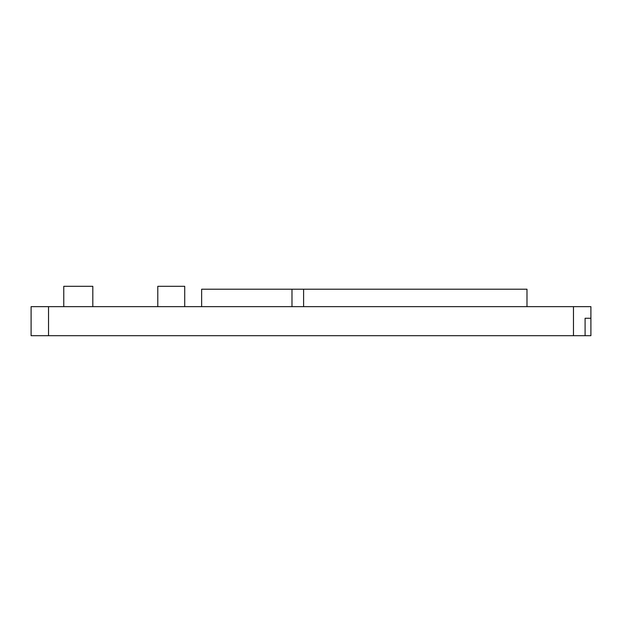 <?xml version="1.0" encoding="UTF-8"?>
<svg xmlns="http://www.w3.org/2000/svg" width="622" height="622" viewBox="0 0 622 622"><rect width="100%" height="100%" fill="white"/><g stroke="black" fill="none" stroke-linecap="round" stroke-linejoin="round"><path stroke-width="0.93" d="M157.794 306.646L157.794 286.307L184.718 286.307L184.718 306.646M63.771 306.646L63.771 286.307L92.818 286.307L92.818 306.646M585.092 335.693L590.9 335.693L590.9 318.262L585.092 318.262L585.092 335.693L31.1 335.693L31.1 306.646L48.532 306.646L48.532 335.693M526.989 306.646L526.989 289.214L303.606 289.214L303.606 306.646M291.982 306.646L291.982 289.214L201.637 289.214L201.637 306.646M291.982 289.214L303.606 289.214M585.092 318.262L590.9 318.262L590.9 306.646L48.532 306.646M573.468 335.693L573.468 306.646"/></g></svg>
